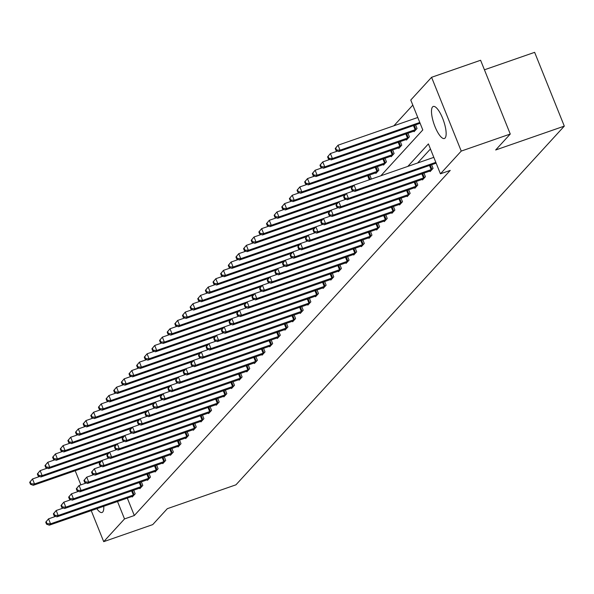 <?xml version="1.0" encoding="UTF-8"?>
<svg xmlns="http://www.w3.org/2000/svg" width="594" height="594" viewBox="0 0 594 594"><rect width="100%" height="100%" fill="white"/><g stroke="black" fill="none" stroke-linecap="round" stroke-linejoin="round"><path stroke-width="0.89" d="M445.069 138.038A16.959 5.042 70.8 0 1 444.386 138.506A16.959 5.042 70.8 0 1 434.518 125.408A16.959 5.042 70.8 0 1 432.566 106.927A16.959 5.042 70.8 0 1 433.249 106.467A16.959 5.042 70.8 0 1 443.124 119.565A16.959 5.042 70.8 0 1 445.069 138.038M103.75 506.259A16.959 5.042 70.8 0 1 102.717 512.028A16.959 5.042 70.8 0 1 102.034 512.496A16.959 5.042 70.8 0 1 96.822 508.664M484.437 69.795L534.637 52.339L564.3 126.121L235.952 484.815L167.315 508.679L152.725 524.613L103.705 541.661L91.224 510.61M412.808 105.108L393.874 125.794M380.836 175.787L422.794 129.945L410.766 100.037L431.578 77.302L461.241 151.084L440.429 173.819L428.408 143.904L407.803 166.409M461.241 151.084L510.261 134.044L480.598 60.261L431.578 77.302M370.404 179.41L371.198 178.542L369.743 174.911M375.675 172.847L375.898 173.411L378.838 170.203L377.376 166.565M383.316 164.508L383.538 165.065L386.479 161.858L385.016 158.227M390.949 156.163L391.179 156.719L394.112 153.512L392.656 149.881M398.589 147.817L398.812 148.374L401.752 145.166L400.297 141.535M406.229 139.471L406.452 140.036L409.392 136.82L407.93 133.19M413.87 131.126L414.092 131.69L417.033 128.482L415.57 124.844M127.302 498.069L134.318 515.518L450.237 170.411L440.429 173.819M430.442 148.983L417.612 163.001M132.002 496.436L132.232 496.992L135.165 493.785L133.709 490.154M139.642 488.09L139.865 488.654L142.805 485.439L141.342 481.808M147.282 479.744L147.505 480.308L150.445 477.101L148.983 473.463M154.915 471.406L155.145 471.963L158.078 468.755L156.623 465.124M162.556 463.06L162.786 463.617L165.719 460.409L164.263 456.779M170.196 454.714L170.419 455.271L173.359 452.064L171.896 448.433M177.836 446.369L178.059 446.933L180.999 443.718L179.537 440.087M185.469 438.023L185.699 438.587L188.632 435.38L187.177 431.741M193.109 429.685L193.332 430.242L196.272 427.034L194.817 423.403M200.75 421.339L200.972 421.896L203.913 418.688L202.45 415.058M208.39 412.993L208.613 413.55L211.553 410.343L210.09 406.712M216.023 404.648L216.253 405.212L219.186 401.997L217.731 398.366M223.663 396.302L223.886 396.866L226.826 393.659L225.364 390.02M231.304 387.964L231.526 388.521L234.467 385.313L233.004 381.682M238.944 379.618L239.167 380.175L242.107 376.967L240.644 373.336M246.577 371.272L246.807 371.829L249.74 368.622L248.285 364.991M254.217 362.927L254.44 363.491L257.38 360.276L255.917 356.645M261.857 354.581L262.08 355.145L265.021 351.938L263.558 348.299M269.498 346.243L269.721 346.799L272.653 343.592L271.198 339.961M277.131 337.897L277.361 338.454L280.294 335.246L278.838 331.615M284.771 329.551L284.994 330.108L287.934 326.9L286.471 323.27M292.411 321.206L292.634 321.77L295.574 318.555L294.112 314.924M300.044 312.86L300.274 313.424L303.207 310.217L301.752 306.578M307.685 304.522L307.907 305.078L310.848 301.871L309.392 298.24M315.325 296.176L315.548 296.733L318.488 293.525L317.025 289.894M322.965 287.83L323.188 288.387L326.128 285.179L324.666 281.549M330.598 279.484L330.828 280.049L333.761 276.834L332.306 273.203M338.238 271.139L338.461 271.703L341.402 268.495L339.939 264.857M345.879 262.8L346.102 263.357L349.042 260.15L347.579 256.519M353.519 254.455L353.742 255.012L356.682 251.804L355.219 248.173M361.152 246.109L361.382 246.666L364.315 243.458L362.86 239.828M368.792 237.763L369.015 238.328L371.955 235.113L370.493 231.482M376.433 229.418L376.655 229.982L379.596 226.774L378.133 223.136M384.073 221.079L384.296 221.636L387.236 218.429L385.773 214.798M391.706 212.734L391.936 213.291L394.869 210.083L393.414 206.452M399.346 204.388L399.569 204.945L402.509 201.737L401.047 198.106M406.987 196.042L407.209 196.607L410.15 193.392L408.687 189.761M414.619 187.697L414.85 188.261L417.782 185.053L416.327 181.415M422.26 179.358L422.49 179.915L425.423 176.708L423.968 173.077M429.9 171.013L430.123 171.569L433.063 168.362L431.6 164.731M80.873 484.86L75.193 470.73M510.261 134.044L495.671 149.985L564.3 126.121M134.318 515.518L124.517 518.926L103.705 541.661M117.501 501.477L124.517 518.926M45.731 522.178L46.532 524.168L47.023 523.633L46.221 521.643L45.731 522.178L48.537 518.859L50.542 523.841L134.378 494.654M47.023 523.633L50.542 523.841L49.317 525.178L133.019 496.131M46.221 521.643L48.537 518.859L55.68 516.372M46.532 524.168L49.317 525.178M29.7 482.291L30.502 484.288L30.992 483.754L30.19 481.756L29.7 482.291L32.507 478.972L34.511 483.962L33.286 485.298L100.728 461.85M39.65 476.492L32.507 478.972L30.19 481.756M101.945 460.521L34.511 483.962L30.992 483.754M33.286 485.298L30.502 484.288M53.371 513.832L54.173 515.822L54.663 515.288L53.861 513.298L53.371 513.832L56.178 510.513L58.182 515.495L142.011 486.308M54.663 515.288L58.182 515.495L56.957 516.839L140.659 487.785M53.861 513.298L56.178 510.513L63.32 508.026M54.173 515.822L56.957 516.839M61.011 505.487L61.813 507.484L62.303 506.949L61.501 504.952L61.011 505.487L63.818 502.168L65.815 507.157L149.651 477.962M62.303 506.949L65.815 507.157L64.598 508.494L148.3 479.44M61.501 504.952L63.818 502.168L70.961 499.688M61.813 507.484L64.598 508.494M37.34 473.945L38.142 475.943L38.632 475.408L37.83 473.411L37.34 473.945L40.14 470.634L42.144 475.616L40.927 476.952L108.368 453.504M47.29 468.146L40.14 470.634L37.83 473.411M109.578 452.175L42.144 475.616L38.632 475.408M40.927 476.952L38.142 475.943M44.973 465.607L45.775 467.597L46.265 467.062L45.463 465.072L44.973 465.607L47.78 462.288L49.785 467.27L48.56 468.607L116.008 445.166M54.93 459.801L47.78 462.288L45.463 465.072M117.218 443.829L49.785 467.27L46.265 467.062M48.56 468.607L45.775 467.597M68.644 497.141L69.446 499.138L69.936 498.604L69.134 496.606L68.644 497.141L71.451 493.822L73.456 498.812L157.291 469.616M69.936 498.604L73.456 498.812L72.23 500.148L155.94 471.094M69.134 496.606L71.451 493.822L78.601 491.342M69.446 499.138L72.23 500.148M76.284 488.795L77.086 490.793L77.576 490.258L76.775 488.261L76.284 488.795L79.091 485.484L81.096 490.466L164.924 461.278M77.576 490.258L81.096 490.466L79.871 491.802L163.573 462.756M76.775 488.261L79.091 485.484L86.234 482.996M77.086 490.793L79.871 491.802M83.925 480.457L84.727 482.447L85.217 481.912L84.415 479.922L83.925 480.457L86.731 477.138L88.736 482.12L172.564 452.932M85.217 481.912L88.736 482.12L87.511 483.457L171.213 454.41M84.415 479.922L86.731 477.138L93.874 474.651M84.727 482.447L87.511 483.457M52.614 457.261L53.415 459.251L53.905 458.716L53.104 456.727L52.614 457.261L55.42 453.942L57.425 458.924L56.2 460.268L123.641 436.82M62.563 451.455L55.42 453.942L53.104 456.727M124.859 435.484L57.425 458.924L53.905 458.716M56.2 460.268L53.415 459.251M60.254 448.916L61.056 450.913L61.546 450.378L60.744 448.381L60.254 448.916L63.061 445.597L65.065 450.586L63.84 451.923L131.281 428.474M70.203 443.117L63.061 445.597L60.744 448.381M132.499 427.138L65.065 450.586L61.546 450.378M63.84 451.923L61.056 450.913M67.894 440.57L68.696 442.567L69.186 442.033L68.384 440.035L67.894 440.57L70.693 437.251L72.698 442.24L71.473 443.577L138.922 420.129M77.844 434.771L70.693 437.251L68.384 440.035M140.132 418.8L72.698 442.24L69.186 442.033M71.473 443.577L68.696 442.567M75.527 432.224L76.329 434.221L76.819 433.687L76.017 431.69L75.527 432.224L78.334 428.913L80.339 433.895L79.113 435.231L146.562 411.783M85.477 426.425L78.334 428.913L76.017 431.69M147.772 410.454L80.339 433.895L76.819 433.687M79.113 435.231L76.329 434.221M83.167 423.886L83.969 425.876L84.459 425.341L83.657 423.351L83.167 423.886L85.974 420.567L87.979 425.549L86.754 426.886L154.195 403.445M93.117 418.079L85.974 420.567L83.657 423.351M155.413 402.108L87.979 425.549L84.459 425.341M86.754 426.886L83.969 425.876M90.808 415.54L91.61 417.53L92.1 416.995L91.298 415.006L90.808 415.54L93.614 412.221L95.619 417.203L94.394 418.547L161.835 395.099M100.757 409.734L93.614 412.221L91.298 415.006M163.046 393.763L95.619 417.203L92.1 416.995M94.394 418.547L91.61 417.53M98.448 407.194L99.25 409.192L99.74 408.657L98.938 406.66L98.448 407.194L101.247 403.875L103.252 408.865L102.027 410.202L169.476 386.753M108.398 401.396L101.247 403.875L98.938 406.66M170.686 385.417L103.252 408.865L99.74 408.657M102.027 410.202L99.25 409.192M106.081 398.849L106.883 400.846L107.373 400.311L106.571 398.314L106.081 398.849L108.888 395.53L110.892 400.519L109.667 401.856L177.116 378.408M116.03 393.05L108.888 395.53L106.571 398.314M178.326 377.079L110.892 400.519L107.373 400.311M109.667 401.856L106.883 400.846M113.721 390.503L114.523 392.5L115.013 391.966L114.211 389.968L113.721 390.503L116.528 387.191L118.533 392.174L117.308 393.51L184.749 370.062M123.671 384.704L116.528 387.191L114.211 389.968M185.967 368.733L118.533 392.174L115.013 391.966M117.308 393.51L114.523 392.5M121.362 382.165L122.164 384.155L122.654 383.62L121.852 381.63L121.362 382.165L124.168 378.846L126.166 383.828L124.948 385.164L192.389 361.724M131.311 376.358L124.168 378.846L121.852 381.63M193.599 360.387L126.166 383.828L122.654 383.62M124.948 385.164L122.164 384.155M129.002 373.819L129.804 375.809L130.286 375.274L129.485 373.284L129.002 373.819L131.801 370.5L133.806 375.482L132.581 376.826L200.029 353.378M138.951 368.013L131.801 370.5L129.485 373.284M201.24 352.042L133.806 375.482L130.286 375.274M132.581 376.826L129.804 375.809M136.635 365.473L137.437 367.471L137.927 366.936L137.125 364.939L136.635 365.473L139.442 362.154L141.446 367.144L140.221 368.48L207.67 345.032M146.584 359.674L139.442 362.154L137.125 364.939M208.88 343.696L141.446 367.144L137.927 366.936M140.221 368.48L137.437 367.471M144.275 357.128L145.077 359.125L145.567 358.59L144.765 356.593L144.275 357.128L147.082 353.809L149.087 358.798L147.861 360.135L215.303 336.687M154.225 351.329L147.082 353.809L144.765 356.593M216.52 335.358L149.087 358.798L145.567 358.59M147.861 360.135L145.077 359.125M151.916 348.782L152.717 350.779L153.207 350.245L152.406 348.247L151.916 348.782L154.715 345.47L156.719 350.453L155.502 351.789L222.943 328.341M161.865 342.983L154.715 345.47L152.406 348.247M224.153 327.012L156.719 350.453L153.207 350.245M155.502 351.789L152.717 350.779M159.548 340.444L160.35 342.434L160.84 341.899L160.038 339.909L159.548 340.444L162.355 337.125L164.36 342.107L163.135 343.443L230.583 320.003M169.505 334.637L162.355 337.125L160.038 339.909M231.794 318.666L164.36 342.107L160.84 341.899M163.135 343.443L160.35 342.434M167.189 332.098L167.991 334.088L168.481 333.553L167.679 331.563L167.189 332.098L169.995 328.779L172 333.761L170.775 335.105L238.216 311.657M177.138 326.292L169.995 328.779L167.679 331.563M239.434 310.32L172 333.761L168.481 333.553M170.775 335.105L167.991 334.088M174.829 323.752L175.631 325.75L176.121 325.215L175.319 323.218L174.829 323.752L177.636 320.433L179.64 325.423L178.415 326.759L245.857 303.311M184.779 317.953L177.636 320.433L175.319 323.218M247.074 301.975L179.64 325.423L176.121 325.215M178.415 326.759L175.631 325.75M182.469 315.407L183.271 317.404L183.761 316.869L182.959 314.872L182.469 315.407L185.269 312.088L187.273 317.077L186.048 318.414L253.497 294.966M192.419 309.608L185.269 312.088L182.959 314.872M254.707 293.636L187.273 317.077L183.761 316.869M186.048 318.414L183.271 317.404M190.102 307.061L190.904 309.058L191.394 308.524L190.592 306.526L190.102 307.061L192.909 303.749L194.914 308.732L193.689 310.068L261.137 286.62M200.052 301.262L192.909 303.749L190.592 306.526M262.348 285.291L194.914 308.732L191.394 308.524M193.689 310.068L190.904 309.058M91.565 472.111L92.367 474.101L92.857 473.567L92.055 471.577L91.565 472.111L94.364 468.792L96.369 473.774L180.205 444.587M92.857 473.567L96.369 473.774L95.144 475.118L178.853 446.064M92.055 471.577L94.364 468.792L101.515 466.305M92.367 474.101L95.144 475.118M99.198 463.766L100 465.763L100.49 465.228L99.688 463.231L99.198 463.766L102.005 460.447L104.009 465.436L187.845 436.241M100.49 465.228L104.009 465.436L102.784 466.773L186.486 437.719M99.688 463.231L102.005 460.447L109.148 457.967M100 465.763L102.784 466.773M106.838 455.42L107.64 457.417L108.13 456.883L107.328 454.885L106.838 455.42L109.645 452.101L111.65 457.09L195.478 427.895M108.13 456.883L111.65 457.09L110.425 458.427L194.127 429.373M107.328 454.885L109.645 452.101L116.788 449.621M107.64 457.417L110.425 458.427M114.479 447.074L115.281 449.071L115.771 448.537L114.969 446.54L114.479 447.074L117.285 443.763L119.29 448.745L203.118 419.557M115.771 448.537L119.29 448.745L118.065 450.081L201.767 421.035M114.969 446.54L117.285 443.763L124.428 441.275M115.281 449.071L118.065 450.081M122.119 438.736L122.921 440.726L123.411 440.191L122.609 438.201L122.119 438.736L124.918 435.417L126.923 440.399L210.759 411.211M123.411 440.191L126.923 440.399L125.698 441.736L209.407 412.689M122.609 438.201L124.918 435.417L132.068 432.929M122.921 440.726L125.698 441.736M129.752 430.39L130.554 432.38L131.044 431.845L130.242 429.856L129.752 430.39L132.559 427.071L134.563 432.053L218.399 402.866M131.044 431.845L134.563 432.053L133.338 433.397L217.04 404.343M130.242 429.856L132.559 427.071L139.701 424.584M130.554 432.38L133.338 433.397M137.392 422.044L138.194 424.042L138.684 423.507L137.882 421.51L137.392 422.044L140.199 418.725L142.204 423.715L226.032 394.52M138.684 423.507L142.204 423.715L140.978 425.052L224.681 395.998M137.882 421.51L140.199 418.725L147.342 416.246M138.194 424.042L140.978 425.052M145.033 413.699L145.834 415.696L146.324 415.161L145.523 413.164L145.033 413.699L147.839 410.38L149.837 415.369L233.672 386.174M146.324 415.161L149.837 415.369L148.619 416.706L232.321 387.652M145.523 413.164L147.839 410.38L154.982 407.9M145.834 415.696L148.619 416.706M152.673 405.353L153.475 407.35L153.957 406.816L153.163 404.818L152.673 405.353L155.472 402.041L157.477 407.024L241.313 377.836M153.957 406.816L157.477 407.024L156.252 408.36L239.961 379.314M153.163 404.818L155.472 402.041L162.622 399.554M153.475 407.35L156.252 408.36M160.306 397.015L161.108 399.005L161.598 398.47L160.796 396.48L160.306 397.015L163.112 393.696L165.117 398.678L248.953 369.49M161.598 398.47L165.117 398.678L163.892 400.014L247.594 370.968M160.796 396.48L163.112 393.696L170.255 391.208M161.108 399.005L163.892 400.014M167.946 388.669L168.748 390.659L169.238 390.124L168.436 388.134L167.946 388.669L170.753 385.35L172.757 390.332L256.586 361.145M169.238 390.124L172.757 390.332L171.532 391.676L255.234 362.622M168.436 388.134L170.753 385.35L177.896 382.863M168.748 390.659L171.532 391.676M175.586 380.323L176.388 382.321L176.878 381.786L176.076 379.789L175.586 380.323L178.393 377.004L180.39 381.994L264.226 352.799M176.878 381.786L180.39 381.994L179.173 383.33L262.875 354.276M176.076 379.789L178.393 377.004L185.536 374.524M176.388 382.321L179.173 383.33M183.227 371.978L184.021 373.975L184.511 373.44L183.709 371.443L183.227 371.978L186.026 368.659L188.031 373.648L271.866 344.453M184.511 373.44L188.031 373.648L186.806 374.985L270.515 345.931M183.709 371.443L186.026 368.659L193.176 366.179M184.021 373.975L186.806 374.985M190.86 363.632L191.662 365.629L192.152 365.095L191.35 363.097L190.86 363.632L193.666 360.32L195.671 365.303L279.499 336.115M192.152 365.095L195.671 365.303L194.446 366.639L278.148 337.592M191.35 363.097L193.666 360.32L200.809 357.833M191.662 365.629L194.446 366.639M198.5 355.294L199.302 357.284L199.792 356.749L198.99 354.759L198.5 355.294L201.307 351.975L203.311 356.957L287.14 327.769M199.792 356.749L203.311 356.957L202.086 358.293L285.788 329.247M198.99 354.759L201.307 351.975L208.449 349.487M199.302 357.284L202.086 358.293M206.14 346.948L206.942 348.938L207.432 348.403L206.63 346.413L206.14 346.948L208.94 343.629L210.944 348.611L294.78 319.423M207.432 348.403L210.944 348.611L209.727 349.955L293.429 320.901M206.63 346.413L208.94 343.629L216.09 341.142M206.942 348.938L209.727 349.955M213.773 338.602L214.575 340.6L215.065 340.065L214.263 338.068L213.773 338.602L216.58 335.283L218.585 340.273L302.42 311.078M215.065 340.065L218.585 340.273L217.359 341.609L301.069 312.555M214.263 338.068L216.58 335.283L223.73 332.803M214.575 340.6L217.359 341.609M221.413 330.257L222.215 332.254L222.705 331.719L221.904 329.722L221.413 330.257L224.22 326.938L226.225 331.927L310.053 302.732M222.705 331.719L226.225 331.927L225 333.264L308.702 304.21M221.904 329.722L224.22 326.938L231.363 324.458M222.215 332.254L225 333.264M229.054 321.911L229.856 323.908L230.346 323.374L229.544 321.376L229.054 321.911L231.86 318.599L233.865 323.582L317.693 294.394M230.346 323.374L233.865 323.582L232.64 324.918L316.342 295.871M229.544 321.376L231.86 318.599L239.003 316.112M229.856 323.908L232.64 324.918M236.694 313.573L237.496 315.562L237.986 315.028L237.184 313.038L236.694 313.573L239.493 310.254L241.498 315.236L325.334 286.048M237.986 315.028L241.498 315.236L240.273 316.572L323.982 287.526M237.184 313.038L239.493 310.254L246.644 307.766M237.496 315.562L240.273 316.572M197.743 298.723L198.544 300.713L199.035 300.178L198.233 298.188L197.743 298.723L200.549 295.404L202.554 300.386L201.329 301.722L268.77 278.282M207.692 292.916L200.549 295.404L198.233 298.188M269.988 276.945L202.554 300.386L199.035 300.178M201.329 301.722L198.544 300.713M205.383 290.377L206.185 292.367L206.675 291.832L205.873 289.842L205.383 290.377L208.19 287.058L210.194 292.04L208.969 293.384L276.41 269.936M215.332 284.571L208.19 287.058L205.873 289.842M277.621 268.599L210.194 292.04L206.675 291.832M208.969 293.384L206.185 292.367M213.023 282.031L213.825 284.029L214.315 283.494L213.513 281.497L213.023 282.031L215.822 278.712L217.827 283.702L216.602 285.038L284.051 261.59M222.973 276.232L215.822 278.712L213.513 281.497M285.261 260.254L217.827 283.702L214.315 283.494M216.602 285.038L213.825 284.029M220.656 273.686L221.458 275.683L221.948 275.148L221.146 273.151L220.656 273.686L223.463 270.367L225.468 275.356L224.242 276.693L291.691 253.244M230.606 267.887L223.463 270.367L221.146 273.151M292.901 251.915L225.468 275.356L221.948 275.148M224.242 276.693L221.458 275.683M244.327 305.227L245.129 307.217L245.619 306.682L244.817 304.692L244.327 305.227L247.134 301.908L249.138 306.89L332.974 277.702M245.619 306.682L249.138 306.89L247.913 308.234L331.615 279.18M244.817 304.692L247.134 301.908L254.277 299.421M245.129 307.217L247.913 308.234M251.967 296.881L252.769 298.879L253.259 298.344L252.457 296.347L251.967 296.881L254.774 293.562L256.779 298.552L340.607 269.357M253.259 298.344L256.779 298.552L255.554 299.888L339.256 270.834M252.457 296.347L254.774 293.562L261.917 291.082M252.769 298.879L255.554 299.888M259.608 288.536L260.41 290.533L260.9 289.998L260.098 288.001L259.608 288.536L262.414 285.217L264.419 290.206L348.247 261.011M260.9 289.998L264.419 290.206L263.194 291.543L346.896 262.489M260.098 288.001L262.414 285.217L269.557 282.737M260.41 290.533L263.194 291.543M267.248 280.19L268.05 282.187L268.54 281.653L267.738 279.655L267.248 280.19L270.047 276.878L272.052 281.86L355.888 252.673M268.54 281.653L272.052 281.86L270.827 283.197L354.536 254.15M267.738 279.655L270.047 276.878L277.198 274.391M268.05 282.187L270.827 283.197M274.881 271.852L275.683 273.841L276.173 273.307L275.371 271.317L274.881 271.852L277.688 268.533L279.692 273.515L363.528 244.327M276.173 273.307L279.692 273.515L278.467 274.851L362.169 245.805M275.371 271.317L277.688 268.533L284.83 266.045M275.683 273.841L278.467 274.851M282.521 263.506L283.323 265.496L283.813 264.961L283.011 262.971L282.521 263.506L285.328 260.187L287.333 265.169L371.161 235.981M283.813 264.961L287.333 265.169L286.108 266.513L369.81 237.459M283.011 262.971L285.328 260.187L292.471 257.699M283.323 265.496L286.108 266.513M290.162 255.16L290.963 257.157L291.454 256.623L290.652 254.626L290.162 255.16L292.968 251.841L294.966 256.831L378.801 227.636M291.454 256.623L294.966 256.831L293.748 258.167L377.45 229.113M290.652 254.626L292.968 251.841L300.111 249.361M290.963 257.157L293.748 258.167M297.802 246.814L298.596 248.812L299.086 248.277L298.285 246.28L297.802 246.814L300.601 243.495L302.606 248.485L386.442 219.29M299.086 248.277L302.606 248.485L301.381 249.822L385.09 220.768M298.285 246.28L300.601 243.495L307.751 241.016M298.596 248.812L301.381 249.822M228.296 265.34L229.098 267.337L229.588 266.803L228.787 264.805L228.296 265.34L231.103 262.028L233.108 267.01L231.883 268.347L299.324 244.899M238.246 259.541L231.103 262.028L228.787 264.805M300.542 243.57L233.108 267.01L229.588 266.803M231.883 268.347L229.098 267.337M235.937 257.002L236.739 258.991L237.229 258.457L236.427 256.467L235.937 257.002L238.743 253.683L240.741 258.665L239.523 260.001L306.964 236.561M245.886 251.195L238.743 253.683L236.427 256.467M308.175 235.224L240.741 258.665L237.229 258.457M239.523 260.001L236.739 258.991M243.577 248.656L244.379 250.646L244.862 250.111L244.067 248.121L243.577 248.656L246.376 245.337L248.381 250.319L247.156 251.663L314.605 228.215M253.527 242.849L246.376 245.337L244.067 248.121M315.815 226.878L248.381 250.319L244.862 250.111M247.156 251.663L244.379 250.646M251.21 240.31L252.012 242.307L252.502 241.773L251.7 239.776L251.21 240.31L254.017 236.991L256.021 241.981L254.796 243.317L322.245 219.869M261.16 234.511L254.017 236.991L251.7 239.776M323.455 218.533L256.021 241.981L252.502 241.773M254.796 243.317L252.012 242.307M258.85 231.964L259.652 233.962L260.142 233.427L259.34 231.43L258.85 231.964L261.657 228.645L263.662 233.635L262.437 234.972L329.878 211.523M268.8 226.166L261.657 228.645L259.34 231.43M331.096 210.194L263.662 233.635L260.142 233.427M262.437 234.972L259.652 233.962M266.491 223.619L267.293 225.616L267.783 225.081L266.981 223.084L266.491 223.619L269.297 220.307L271.295 225.289L270.077 226.626L337.518 203.178M276.44 217.82L269.297 220.307L266.981 223.084M338.728 201.849L271.295 225.289L267.783 225.081M270.077 226.626L267.293 225.616M274.131 215.28L274.925 217.27L275.416 216.736L274.614 214.746L274.131 215.28L276.93 211.961L278.935 216.944L277.71 218.28L345.159 194.839M284.081 209.474L276.93 211.961L274.614 214.746M346.369 193.503L278.935 216.944L275.416 216.736M277.71 218.28L274.925 217.27M281.764 206.935L282.566 208.925L283.056 208.39L282.254 206.4L281.764 206.935L284.571 203.616L286.575 208.598L285.35 209.942L352.799 186.494M291.713 201.128L284.571 203.616L282.254 206.4M354.009 185.157L286.575 208.598L283.056 208.39M285.35 209.942L282.566 208.925M305.435 238.469L306.237 240.466L306.727 239.931L305.925 237.934L305.435 238.469L308.241 235.157L310.246 240.139L394.074 210.952M306.727 239.931L310.246 240.139L309.021 241.476L392.723 212.429M305.925 237.934L308.241 235.157L315.384 232.67M306.237 240.466L309.021 241.476M289.404 198.589L290.206 200.586L290.696 200.052L289.894 198.054L289.404 198.589L292.211 195.27L294.216 200.26L292.991 201.596L376.693 172.542M299.354 192.79L292.211 195.27L289.894 198.054M378.044 171.065L294.216 200.26L290.696 200.052M292.991 201.596L290.206 200.586M313.075 230.13L313.877 232.12L314.367 231.586L313.565 229.596L313.075 230.13L315.882 226.811L317.887 231.794L401.715 202.606M314.367 231.586L317.887 231.794L316.661 233.13L400.363 204.084M313.565 229.596L315.882 226.811L323.025 224.324M313.877 232.12L316.661 233.13M297.045 190.243L297.846 192.241L298.337 191.706L297.535 189.709L297.045 190.243L299.844 186.924L301.849 191.914L300.631 193.25L384.333 164.196M306.994 184.444L299.844 186.924L297.535 189.709M385.684 162.719L301.849 191.914L298.337 191.706M300.631 193.25L297.846 192.241M320.715 221.785L321.517 223.775L322.007 223.24L321.206 221.25L320.715 221.785L323.515 218.466L325.519 223.448L409.355 194.26M322.007 223.24L325.519 223.448L324.302 224.792L408.004 195.738M321.206 221.25L323.515 218.466L330.665 215.978M321.517 223.775L324.302 224.792M304.677 181.898L305.479 183.895L305.969 183.36L305.168 181.363L304.677 181.898L307.484 178.586L309.489 183.568L308.264 184.905L391.966 155.858M314.634 176.099L307.484 178.586L305.168 181.363M393.325 154.381L309.489 183.568L305.969 183.36M308.264 184.905L305.479 183.895M328.348 213.439L329.15 215.436L329.64 214.902L328.838 212.904L328.348 213.439L331.155 210.12L333.16 215.11L416.995 185.915M329.64 214.902L333.16 215.11L331.935 216.446L415.644 187.392M328.838 212.904L331.155 210.12L338.305 207.64M329.15 215.436L331.935 216.446M312.318 173.559L313.12 175.549L313.61 175.015L312.808 173.025L312.318 173.559L315.124 170.24L317.129 175.223L315.904 176.559L399.606 147.512M322.267 167.753L315.124 170.24L312.808 173.025M400.957 146.035L317.129 175.223L313.61 175.015M315.904 176.559L313.12 175.549M335.989 205.093L336.791 207.091L337.281 206.556L336.479 204.559L335.989 205.093L338.795 201.774L340.8 206.764L424.628 177.569M337.281 206.556L340.8 206.764L339.575 208.1L423.277 179.046M336.479 204.559L338.795 201.774L345.938 199.294M336.791 207.091L339.575 208.1M319.958 165.214L320.76 167.204L321.25 166.669L320.448 164.679L319.958 165.214L322.765 161.895L324.769 166.877L323.544 168.221L407.246 139.167M329.908 159.407L322.765 161.895L320.448 164.679M408.598 137.689L324.769 166.877L321.25 166.669M323.544 168.221L320.76 167.204M343.629 196.748L344.431 198.745L344.921 198.21L344.119 196.213L343.629 196.748L346.436 193.436L348.44 198.418L432.269 169.231M344.921 198.21L348.44 198.418L347.215 199.755L430.917 170.708M344.119 196.213L346.436 193.436L353.579 190.949M344.431 198.745L347.215 199.755M327.598 156.868L328.4 158.865L328.89 158.331L328.088 156.333L327.598 156.868L330.398 153.549L332.402 158.539L331.177 159.875L414.887 130.821M337.548 151.069L330.398 153.549L328.088 156.333M416.238 129.344L332.402 158.539L328.89 158.331M331.177 159.875L328.4 158.865M351.269 188.409L352.071 190.399L352.561 189.865L351.759 187.875L351.269 188.409L354.069 185.09L356.073 190.073L435.818 162.355M352.561 189.865L356.073 190.073L354.848 191.409L436.144 163.15M351.759 187.875L354.069 185.09L433.813 157.365M352.071 190.399L354.848 191.409M335.231 148.522L336.033 150.52L336.523 149.985L335.721 147.988L335.231 148.522L338.038 145.203L340.043 150.193L338.818 151.529L420.106 123.27M417.782 117.486L338.038 145.203L335.721 147.988M419.787 122.468L340.043 150.193L336.523 149.985M338.818 151.529L336.033 150.52M133.294 495.077L131.608 490.882M134.058 494.78L132.38 490.614M140.927 486.731L139.241 482.543M141.699 486.441L140.021 482.269M148.567 478.385L146.881 474.198M149.332 478.096L147.661 473.923M156.207 470.047L154.522 465.852M156.972 469.75L155.294 465.585M163.84 461.701L162.162 457.506M164.612 461.404L162.934 457.239M171.48 453.356L169.795 449.161M172.253 453.059L170.575 448.893M179.121 445.01L177.435 440.822M179.885 444.72L178.215 440.548M186.761 436.664L185.076 432.477M187.526 436.375L185.848 432.202M194.394 428.326L192.708 424.131M195.166 428.029L193.488 423.864M202.034 419.98L200.349 415.785M202.806 419.683L201.128 415.518M209.675 411.635L207.989 407.439M210.439 411.338L208.769 407.172M217.315 403.289L215.629 399.101M218.08 402.999L216.402 398.826M224.948 394.943L223.262 390.755M225.72 394.654L224.042 390.481M232.588 386.605L230.903 382.41M233.353 386.308L231.682 382.142M240.228 378.259L238.543 374.064M240.993 377.962L239.323 373.797M247.869 369.913L246.183 365.718M248.634 369.617L246.956 365.451M255.502 361.568L253.816 357.38M256.274 361.278L254.596 357.105M263.142 353.222L261.457 349.034M263.907 352.933L262.236 348.76M270.782 344.884L269.097 340.689M271.547 344.587L269.869 340.421M278.415 336.538L276.737 332.343M279.187 336.241L277.509 332.076M286.056 328.192L284.37 323.997M286.828 327.895L285.15 323.73M293.696 319.847L292.01 315.659M294.461 319.557L292.79 315.384M301.336 311.501L299.651 307.313M302.101 311.211L300.423 307.039M308.969 303.163L307.291 298.968M309.741 302.866L308.063 298.7M316.609 294.817L314.924 290.622M317.382 294.52L315.704 290.355M324.25 286.471L322.564 282.276M325.015 286.174L323.344 282.009M331.89 278.126L330.205 273.938M332.655 277.836L330.977 273.663M339.523 269.78L337.838 265.592M340.295 269.49L338.617 265.318M347.163 261.442L345.478 257.247M347.928 261.145L346.257 256.979M354.804 253.096L353.118 248.901M355.568 252.799L353.898 248.634M362.444 244.75L360.758 240.555M363.209 244.453L361.531 240.288M370.077 236.405L368.391 232.217M370.849 236.115L369.171 231.942M377.717 228.059L376.032 223.871M378.482 227.769L376.811 223.596M385.358 219.721L383.672 215.525M386.122 219.424L384.444 215.258M368.414 175.371L370.084 179.522M367.641 175.646L369.305 179.796M392.998 211.375L391.312 207.18M393.763 211.078L392.085 206.912M376.054 167.025L377.732 171.198M375.274 167.3L376.96 171.488M400.631 203.029L398.945 198.834M401.403 202.732L399.725 198.567M383.694 158.687L385.365 162.853M382.915 158.954L384.6 163.15M408.271 194.684L406.586 190.496M409.036 194.394L407.365 190.221M391.327 150.341L393.005 154.507M390.555 150.609L392.24 154.804M415.911 186.338L414.226 182.15M416.676 186.048L414.998 181.875M398.968 141.996L400.646 146.161M398.188 142.263L399.873 146.458M423.544 178L421.866 173.804M424.316 177.703L422.638 173.537M406.608 133.65L408.286 137.823M405.828 133.925L407.514 138.112M431.185 169.654L429.499 165.459M431.957 169.357L430.279 165.191M414.248 125.304L415.919 129.477M413.469 125.579L415.154 129.767"/></g></svg>
